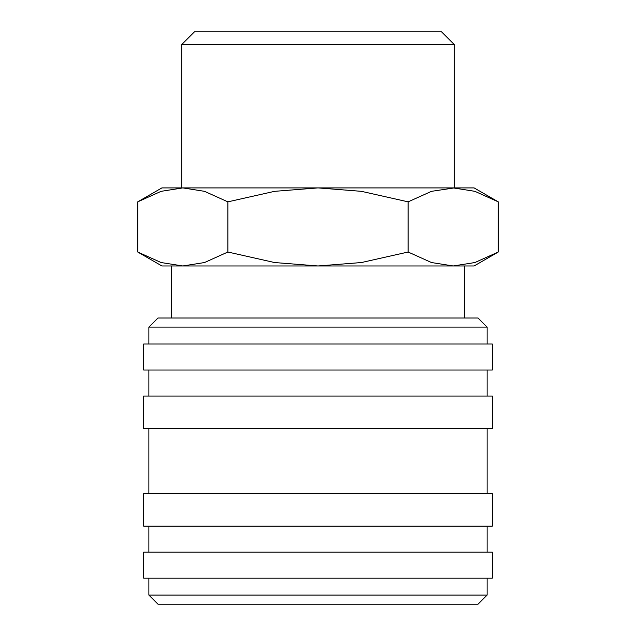 <?xml version="1.0" encoding="UTF-8"?>
<svg xmlns="http://www.w3.org/2000/svg" width="636" height="636" viewBox="0 0 636 636"><rect width="100%" height="100%" fill="white"/><g stroke="black" fill="none" stroke-linecap="round" stroke-linejoin="round"><path stroke-width="0.95" d="M487.12 344.02L487.12 327.103L478.01 318L157.99 318L148.88 327.103L148.88 344.02M492.32 370.033L492.32 344.02L143.68 344.02L143.68 370.033L492.32 370.033M487.12 396.053L487.12 370.033M148.88 370.033L148.88 396.053M492.32 428.577L492.32 396.053L143.68 396.053L143.68 428.577L492.32 428.577M487.12 493.623L487.12 428.577M148.88 428.577L148.88 493.623M492.32 526.147L492.32 493.623L143.68 493.623L143.68 526.147L492.32 526.147M487.12 552.167L487.12 526.147M148.88 526.147L148.88 552.167M492.32 578.18L492.32 552.167L143.68 552.167L143.68 578.18L492.32 578.18M148.88 578.18L148.88 595.097L157.99 604.2L478.01 604.2L487.12 595.097L487.12 578.18M498.258 201.851L474.106 187.906L453.198 187.906L474.901 191.333L498.258 201.851L498.258 252.023L474.901 262.541L453.198 265.967L464.741 265.967L464.741 318M182.802 187.906L204.514 191.333L227.871 201.851L274.585 191.333L318 187.906L161.894 187.906L137.742 201.851L161.099 191.333L182.802 187.906L181.697 187.906L181.697 44.576L194.473 31.8L441.527 31.8L454.303 44.576L454.303 187.906L431.486 191.333L408.129 201.851L361.415 191.333L318 187.906L453.198 187.906M453.198 265.967L431.486 262.541L408.129 252.023L361.415 262.541L318 265.967L474.106 265.967L498.258 252.023M137.742 252.023L161.894 265.967L318 265.967L274.585 262.541L227.871 252.023L204.514 262.541L182.802 265.967L161.099 262.541L137.742 252.023L137.742 201.851M181.697 44.576L454.303 44.576M182.802 265.967L171.259 265.967L171.259 318M227.871 252.023L227.871 201.851M408.129 252.023L408.129 201.851M148.88 595.097L487.12 595.097M148.88 327.103L487.12 327.103"/></g></svg>
